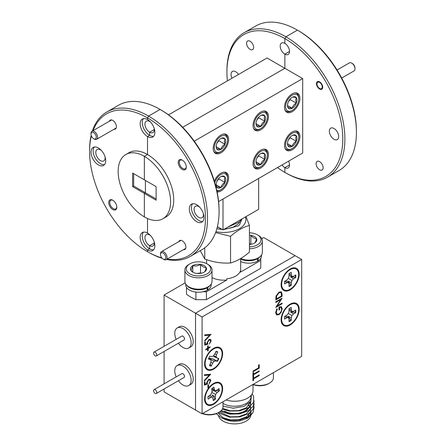 <?xml version="1.0" encoding="UTF-8"?>
<svg xmlns="http://www.w3.org/2000/svg" width="446" height="446" viewBox="0 0 446 446"><rect width="100%" height="100%" fill="white"/><g stroke="black" fill="none" stroke-linecap="round" stroke-linejoin="round"><path stroke-width="0.67" d="M160.51 254.527A3.707 2.141 -120 0 0 163.13 259.07A3.707 2.141 -120 0 0 165.75 257.554A3.707 2.141 -120 0 0 163.13 253.016A3.707 2.141 -120 0 0 160.51 254.527L160.51 253.774A4.633 2.676 60 0 1 161.469 251.65A4.633 2.676 60 0 1 165.037 252.893A4.633 2.676 60 0 1 167.06 257.554A4.633 2.676 60 0 1 166.102 259.678A4.633 2.676 60 0 1 163.782 259.449L163.13 259.07M94.284 139.063L93.627 138.689A3.707 2.141 -120 0 0 96.247 137.173A3.707 2.141 -120 0 0 93.627 132.635A3.707 2.141 -120 0 0 91.006 134.146A3.707 2.141 -120 0 0 93.627 138.689L94.284 139.063A4.633 2.676 60 0 0 96.598 139.297A4.633 2.676 60 0 0 97.312 135.584A4.633 2.676 60 0 0 94.284 131.498A4.633 2.676 60 0 0 91.965 131.269A4.633 2.676 60 0 0 91.006 133.393L91.006 134.146M319.609 88.47A3.707 2.141 -120 0 0 322.229 86.959A3.707 2.141 -120 0 0 319.609 82.415A3.707 2.141 -120 0 0 316.989 83.932A3.707 2.141 -120 0 0 319.609 88.47L320.105 88.76L319.609 88.47M352.373 63.499L351.716 63.126L352.373 63.499A3.707 2.141 60 0 1 354.994 68.043L354.994 68.801A4.633 2.676 -120 0 0 351.716 63.126L351.716 63.126A4.633 2.676 -120 0 0 349.402 62.892L337.065 70.016M341.697 78.039L354.035 70.92A4.633 2.676 -120 0 0 354.994 68.801M204.602 399.058A12.75 7.365 120 0 0 204.669 400.302A12.75 7.365 120 0 0 214.175 403.925A12.75 7.365 120 0 0 222.632 388.644A12.75 7.365 120 0 0 214.727 382.88A12.75 7.365 120 0 0 204.602 399.058M204.686 397.587A8.156 4.711 120 0 0 204.97 398.027M204.602 363.947A12.75 7.365 120 0 0 204.669 365.19A12.75 7.365 120 0 0 214.175 368.814A12.75 7.365 120 0 0 222.632 353.539A12.75 7.365 120 0 0 214.727 347.768A12.75 7.365 120 0 0 204.602 363.947M204.686 362.475A8.156 4.711 120 0 0 204.97 362.916M281.136 319.76A12.75 7.365 120 0 0 281.203 321.003A12.75 7.365 120 0 0 290.708 324.627A12.75 7.365 120 0 0 299.171 309.351A12.75 7.365 120 0 0 291.26 303.581A12.75 7.365 120 0 0 281.136 319.76M281.22 318.288A8.156 4.711 120 0 0 281.51 318.728M281.136 284.654A12.75 7.365 120 0 0 281.203 285.897A12.75 7.365 120 0 0 290.708 289.521A12.75 7.365 120 0 0 299.171 274.24A12.75 7.365 120 0 0 291.26 268.475A12.75 7.365 120 0 0 281.136 284.654M281.22 283.182A8.156 4.711 120 0 0 281.51 283.617M277.128 305.962L282.067 303.107L282.067 303.759L275.779 307.394L280.729 299.601L275.779 302.455L275.779 301.803L282.067 298.173L277.128 305.962L282.062 298.179M281.387 306.664L282.218 308.749L281.03 312.585L278.912 314.698L276.576 314.954L275.617 312.707L276.855 308.727L277.312 309.022L276.264 312.356L277.083 314.229L278.895 314.068C280.601 312.808 281.493 311.141 281.588 309.072L280.852 307.294L279.648 307.3L279.648 309.719L279.006 310.093L279.006 307.021L281.393 306.664L282.229 308.755L281.041 312.59L278.923 314.703L276.57 314.948M211.019 334.322L204.731 341.123L204.731 340.421L209.687 335.141L204.731 335.582L204.731 334.885L211.019 334.322L204.731 341.106M210.06 340.058L208.929 340.175L207.541 342.729L207.864 344.145L204.731 345.221L204.731 342.238L205.372 341.865L205.372 344.34L207.028 343.771L206.905 342.991L208.962 339.512L210.584 339.317L211.181 340.766L209.408 344.011L210.534 341.101L210.06 340.058L208.94 340.181L207.552 342.734L207.875 344.15L204.731 345.21M210.044 346.81L210.044 347.451L208.187 348.521L208.187 350.662L207.63 350.991L207.63 348.85L205.779 349.92L205.779 349.268L207.63 348.198L207.63 346.057L208.198 345.734L208.198 347.874L210.049 346.804L210.049 347.456L208.198 348.527L208.198 350.668L207.63 350.98M210.668 374.211L204.374 381.012L204.374 380.315L209.336 375.03L204.374 375.471L204.374 374.774L210.668 374.211M207.524 384.039L204.374 385.11L204.374 382.127L205.021 381.754L205.021 384.229L206.676 383.66L206.554 382.88L208.611 379.407L210.228 379.206L210.83 380.655L209.051 383.9L210.183 380.99L209.709 379.947L208.589 380.07L207.2 382.623L207.524 384.039L204.374 385.099M208.572 384.831L208.572 387.624L207.925 387.998L207.925 385.199L208.572 384.831L208.572 387.624L207.925 387.981M202.083 413.827L301.686 356.326L301.686 259.472L202.083 316.978L202.083 413.827L164.078 391.883L164.078 389.007M279.001 292.119L281.315 291.801L282.067 294.059L282.067 296.311L275.779 299.941L276.007 296.038L279.001 292.119M259.226 375.582L253.584 378.844L253.584 380.427L252.938 380.8L252.938 376.982L253.584 376.608L253.584 378.191L259.226 374.93L259.226 375.582L253.573 378.838L253.584 380.427M259.226 371.485L253.584 374.746L253.584 376.329L252.938 376.703L252.938 372.884L253.584 372.51L253.584 374.094L259.226 370.838L259.226 371.485L253.573 374.74L253.584 376.329M259.226 364.689L259.226 368.134L252.938 371.769L252.938 371.117L258.58 367.855L258.58 365.062L259.226 364.689M301.686 259.472L295.135 255.686L195.532 313.192L195.532 410.047L195.532 313.192L164.078 295.035L164.078 346.341M202.083 316.978L195.532 313.192L295.135 255.686L263.681 237.528L261.763 238.638M289.443 269.875A8.156 4.711 120 0 0 288.919 269.847M289.443 304.98A8.156 4.711 120 0 0 288.919 304.952M212.909 349.173A8.156 4.711 120 0 0 212.385 349.14M212.909 384.279A8.156 4.711 120 0 0 212.385 384.251M205.009 381.765L205.021 384.229M210.222 379.206L210.83 380.655L209.046 383.894M209.709 379.947L208.577 380.064L207.189 382.618L207.513 384.034M210.657 374.3L204.374 380.995M204.374 375.465L209.336 375.03M205.779 349.909L207.63 348.85M208.187 345.739L208.198 347.874M205.361 341.87L205.372 344.34M210.579 339.317L211.181 340.766L209.397 344.005M209.676 335.136L204.731 335.576M276.855 308.727L277.312 309.022L276.264 312.356M276.252 312.351L277.077 314.224M280.852 307.294L279.642 307.294L279.648 309.719L279.006 310.082M282.062 303.113L282.067 303.759L275.779 307.378M280.718 299.589L275.779 302.444M281.309 291.796L282.062 294.053L282.067 296.311L275.779 299.929M276.414 298.402L276.425 298.92L281.426 296.032L281.426 295.196L281.264 293.212L280.751 292.52L278.99 292.766L276.592 296.066L276.425 298.92M280.74 292.515L279.001 292.771L276.598 296.072L276.425 298.407M253.573 380.421L252.938 380.789M253.573 376.614L253.584 378.191M259.215 374.941L259.215 375.577M253.573 376.324L252.938 376.692M253.573 372.516L253.584 374.094M259.215 370.843L259.215 371.479M259.215 364.694L259.226 368.134M259.215 368.128L252.938 371.752M298.803 98.973A9.344 5.391 120 0 0 292.197 95.16A9.344 5.391 120 0 0 285.591 106.6A9.344 5.391 120 0 0 292.197 110.413A9.344 5.391 120 0 0 298.803 98.973L298.803 98.126A10.381 5.993 -60 0 0 296.651 93.37L295.726 92.835M294.912 92.891A10.381 5.993 -60 0 1 296.651 93.37M296.925 100.055A6.69 3.863 120 0 0 296.295 97.691A6.69 3.863 120 0 0 292.197 97.323A6.69 3.863 120 0 0 288.099 102.418A6.69 3.863 120 0 0 287.469 105.512A6.69 3.863 120 0 0 288.099 107.882A6.69 3.863 120 0 0 292.197 108.244A6.69 3.863 120 0 0 296.295 103.149A6.69 3.863 120 0 0 296.925 100.055M287.48 105.133L288.099 107.882C288.629 107.525 289.995 107.648 292.197 108.244C292.727 106.087 294.092 104.386 296.295 103.149L295.659 100.055L296.295 97.691C294.115 97.094 292.749 96.972 292.197 97.323M298.803 137.106A9.344 5.391 120 0 0 292.197 133.293A9.344 5.391 120 0 0 285.591 144.733A9.344 5.391 120 0 0 292.197 148.546A9.344 5.391 120 0 0 298.803 137.106L298.803 136.259A10.381 5.993 -60 0 0 296.651 131.509L295.726 130.973M294.912 131.024A10.381 5.993 -60 0 1 296.651 131.509M296.925 138.188A6.69 3.863 120 0 0 296.295 135.824A6.69 3.863 120 0 0 292.197 135.461A6.69 3.863 120 0 0 288.099 140.551A6.69 3.863 120 0 0 287.469 143.651A6.69 3.863 120 0 0 288.099 146.015A6.69 3.863 120 0 0 292.197 146.383A6.69 3.863 120 0 0 296.295 141.287A6.69 3.863 120 0 0 296.925 138.188M287.48 143.266L288.099 146.015C288.629 145.658 289.995 145.781 292.197 146.383C292.727 144.22 294.092 142.519 296.295 141.287L295.659 138.188L296.295 135.824C294.115 135.227 292.749 135.105 292.197 135.461M267.349 117.131A9.344 5.391 120 0 0 260.743 113.317A9.344 5.391 120 0 0 254.136 124.757A9.344 5.391 120 0 0 260.743 128.571A9.344 5.391 120 0 0 267.349 117.131L267.349 116.283A10.381 5.993 -60 0 0 265.197 111.533L264.272 110.998M263.458 111.048A10.381 5.993 -60 0 1 265.197 111.533M265.47 118.212A6.69 3.863 120 0 0 264.84 115.849A6.69 3.863 120 0 0 260.743 115.481A6.69 3.863 120 0 0 256.651 120.576A6.69 3.863 120 0 0 256.015 123.676A6.69 3.863 120 0 0 256.651 126.04A6.69 3.863 120 0 0 260.743 126.402A6.69 3.863 120 0 0 264.84 121.312A6.69 3.863 120 0 0 265.47 118.212M256.026 123.291L256.651 126.04C257.175 125.683 258.541 125.805 260.743 126.402C261.272 124.244 262.638 122.544 264.84 121.312L264.205 118.212L264.84 115.849C262.661 115.252 261.295 115.129 260.743 115.481M267.349 155.264A9.344 5.391 120 0 0 260.743 151.45A9.344 5.391 120 0 0 254.136 162.89A9.344 5.391 120 0 0 260.743 166.704A9.344 5.391 120 0 0 267.349 155.264L267.349 154.416A10.381 5.993 -60 0 0 265.197 149.666L264.272 149.131M263.458 149.181A10.381 5.993 -60 0 1 265.197 149.666M265.47 156.351A6.69 3.863 120 0 0 264.84 153.987A6.69 3.863 120 0 0 260.743 153.619A6.69 3.863 120 0 0 256.651 158.715A6.69 3.863 120 0 0 256.015 161.809A6.69 3.863 120 0 0 256.651 164.173A6.69 3.863 120 0 0 260.743 164.541A6.69 3.863 120 0 0 264.84 159.445A6.69 3.863 120 0 0 265.47 156.351M256.026 161.43L256.651 164.173C257.175 163.816 258.541 163.938 260.743 164.541C261.272 162.377 262.638 160.683 264.84 159.445L264.205 156.351L264.84 153.987C262.661 153.385 261.295 153.268 260.743 153.619M182.263 160.081A5.709 3.295 -120 0 0 178.227 162.411A5.709 3.295 -120 0 0 182.263 169.402A5.709 3.295 -120 0 0 186.3 167.072A5.709 3.295 -120 0 0 182.263 160.081L182.263 160.081M182.537 160.248A4.967 2.866 -120 0 0 180.307 160.136A4.967 2.866 -120 0 0 179.543 164.117A4.967 2.866 -120 0 0 182.788 168.493A4.967 2.866 -120 0 0 185.268 168.739A4.967 2.866 -120 0 0 186.289 166.754M196.658 204.703A10.381 5.993 -120 0 0 191.468 204.19A10.381 5.993 -120 0 0 189.879 212.508A10.381 5.993 -120 0 0 196.658 221.651A10.381 5.993 -120 0 0 201.848 222.169A10.381 5.993 -120 0 0 203.437 213.851A10.381 5.993 -120 0 0 196.658 204.703M192.622 203.772A10.381 5.993 -120 0 0 192.293 212.257A10.381 5.993 -120 0 0 198.754 220.441A10.381 5.993 -120 0 0 202.791 221.378M178.818 241.632A5.151 2.977 60 0 1 182.263 240.79L182.263 240.79A5.151 2.977 60 0 1 185.91 247.101A5.151 2.977 60 0 1 183.451 249.66M319.609 169.753A4.967 2.866 60 0 1 316.365 165.377A4.967 2.866 60 0 1 317.128 161.396A4.967 2.866 60 0 1 319.609 161.642A4.967 2.866 60 0 1 322.854 166.024A4.967 2.866 60 0 1 322.096 170.004A4.967 2.866 60 0 1 319.609 169.753M319.609 89.044A4.41 2.548 60 0 1 316.727 85.158A4.41 2.548 60 0 1 317.401 81.624A4.41 2.548 60 0 1 319.609 81.841A4.41 2.548 60 0 1 322.491 85.732A4.41 2.548 60 0 1 321.817 89.267A4.41 2.548 60 0 1 319.609 89.044M292.197 149.817A10.899 6.294 120 0 0 299.316 140.217A10.899 6.294 120 0 0 297.644 131.481A10.899 6.294 120 0 0 292.197 132.022A10.899 6.294 120 0 0 285.078 141.627A10.899 6.294 120 0 0 286.75 150.358A10.899 6.294 120 0 0 292.197 149.817M292.197 111.684A10.899 6.294 120 0 0 299.316 102.078A10.899 6.294 120 0 0 297.644 93.348A10.899 6.294 120 0 0 292.197 93.889A10.899 6.294 120 0 0 285.078 103.489A10.899 6.294 120 0 0 286.75 112.225A10.899 6.294 120 0 0 292.197 111.684M260.743 167.975A10.899 6.294 120 0 0 267.862 158.375A10.899 6.294 120 0 0 266.195 149.639A10.899 6.294 120 0 0 260.743 150.179A10.899 6.294 120 0 0 253.623 159.785A10.899 6.294 120 0 0 255.296 168.516A10.899 6.294 120 0 0 260.743 167.975M217.113 192.014A10.899 6.294 120 0 0 220.904 190.977A10.899 6.294 120 0 0 228.023 181.377A10.899 6.294 120 0 0 226.351 172.641A10.899 6.294 120 0 0 220.904 173.182A10.899 6.294 120 0 0 214.342 181.193M220.904 152.844A10.899 6.294 120 0 0 228.023 143.238A10.899 6.294 120 0 0 226.351 134.508A10.899 6.294 120 0 0 220.904 135.049A10.899 6.294 120 0 0 213.785 144.649A10.899 6.294 120 0 0 215.451 153.385A10.899 6.294 120 0 0 220.904 152.844M260.743 129.842A10.899 6.294 120 0 0 267.862 120.236A10.899 6.294 120 0 0 266.195 111.506A10.899 6.294 120 0 0 260.743 112.046A10.899 6.294 120 0 0 253.623 121.646A10.899 6.294 120 0 0 255.296 130.383A10.899 6.294 120 0 0 260.743 129.842M334.004 139.269A6.601 3.808 60 0 1 329.694 133.454A6.601 3.808 60 0 1 330.703 128.169A6.601 3.808 60 0 1 334.004 128.493A6.601 3.808 60 0 1 338.313 134.307A6.601 3.808 60 0 1 337.304 139.598A6.601 3.808 60 0 1 334.004 139.269M203.315 213.444A6.601 3.808 60 0 1 202.055 217.681A6.601 3.808 60 0 1 198.754 217.358A6.601 3.808 60 0 1 194.445 211.543A6.601 3.808 60 0 1 195.454 206.253A6.601 3.808 60 0 1 198.754 206.582A6.601 3.808 60 0 1 199.752 207.284M227.51 140.133A9.344 5.391 120 0 0 220.904 136.32A9.344 5.391 120 0 0 214.297 147.76A9.344 5.391 120 0 0 220.904 151.573A9.344 5.391 120 0 0 227.51 140.133L227.51 139.286A10.381 5.993 -60 0 0 225.358 134.536L224.433 134.001M223.619 134.051A10.381 5.993 -60 0 1 225.358 134.536M225.631 141.215A6.69 3.863 120 0 0 224.996 138.851A6.69 3.863 120 0 0 220.904 138.483A6.69 3.863 120 0 0 216.806 143.579A6.69 3.863 120 0 0 216.176 146.678A6.69 3.863 120 0 0 216.806 149.042A6.69 3.863 120 0 0 220.904 149.404A6.69 3.863 120 0 0 224.996 144.309A6.69 3.863 120 0 0 225.631 141.215M216.187 146.294L216.806 149.042C217.336 148.685 218.702 148.808 220.904 149.404C221.433 147.247 222.799 145.547 224.996 144.309L224.366 141.215L224.996 138.851C222.822 138.254 221.456 138.132 220.904 138.483M216.773 190.42A9.344 5.391 120 0 0 220.904 189.706A9.344 5.391 120 0 0 227.51 178.266A9.344 5.391 120 0 0 222.186 173.856A9.344 5.391 120 0 0 214.794 182.704M227.51 178.266L227.51 177.419A10.381 5.993 -60 0 0 225.358 172.669L224.433 172.134M223.619 172.184A10.381 5.993 -60 0 1 225.358 172.669M225.631 179.353A6.69 3.863 120 0 0 224.996 176.984A6.69 3.863 120 0 0 220.904 176.622A6.69 3.863 120 0 0 216.806 181.717A6.69 3.863 120 0 0 216.176 184.811A6.69 3.863 120 0 0 216.806 187.175A6.69 3.863 120 0 0 220.904 187.543A6.69 3.863 120 0 0 224.996 182.447A6.69 3.863 120 0 0 225.631 179.353M216.187 184.432L216.806 187.175C217.336 186.818 218.702 186.941 220.904 187.543C221.433 185.38 222.799 183.685 224.996 182.447L224.366 179.353L224.996 176.984C222.822 176.387 221.456 176.265 220.904 176.622M220.904 189.706L220.168 190.13A10.381 5.993 -60 0 1 216.929 191.133M217.046 181.154L218.858 178.902L218.858 178.339M216.226 184.839L220.904 187.543M218.858 178.902L224.996 182.447M220.904 151.573L220.168 151.997A10.381 5.993 -60 0 1 214.978 152.51A10.381 5.993 -60 0 1 213.69 151.244M217.046 143.021L218.858 140.763L218.858 140.206M216.226 146.706L220.904 149.404M218.858 140.763L224.996 144.309M154.165 128.325A6.601 3.808 60 0 1 152.906 132.557A6.601 3.808 60 0 1 149.611 132.233L154.277 129.541L149.611 132.233L149.611 135.322A10.381 5.993 -120 0 0 153.641 136.253M167.155 259.07A81.919 47.298 -120 0 0 204.575 206.236A81.919 47.298 -120 0 0 147.514 117.917L147.514 119.584A10.381 5.993 -120 0 0 142.324 119.065A10.381 5.993 -120 0 0 140.73 127.383A10.381 5.993 -120 0 0 147.514 136.532L149.611 135.322L149.611 132.233A6.601 3.808 60 0 1 145.301 126.419A6.601 3.808 60 0 1 146.31 121.134A6.601 3.808 60 0 1 149.611 121.457L149.611 121.145L149.611 121.457A6.601 3.808 60 0 1 150.609 122.159M154.165 241.821A6.601 3.808 60 0 1 152.906 246.058A6.601 3.808 60 0 1 149.611 245.729L154.277 243.037L149.611 245.729L149.611 248.818A10.381 5.993 -120 0 0 153.641 249.749M162.188 258.323A83.402 48.151 60 0 1 148.563 252.297L147.514 251.695L147.514 250.028A10.381 5.993 -120 0 0 152.699 250.54A10.381 5.993 -120 0 0 154.294 242.223A10.381 5.993 -120 0 0 147.514 233.08L147.514 218.484L147.514 233.08A10.381 5.993 -120 0 0 142.324 232.567A10.381 5.993 -120 0 0 140.73 240.885A10.381 5.993 -120 0 0 147.514 250.028L149.611 248.818L149.611 245.729A6.601 3.808 60 0 1 145.301 239.915A6.601 3.808 60 0 1 146.31 234.629A6.601 3.808 60 0 1 149.611 234.958L149.611 234.641L149.611 234.958A6.601 3.808 60 0 1 150.609 235.655M132.624 186.623L144.365 193.402L144.365 216.884A37.068 21.402 -120 0 0 162.901 218.724A37.068 21.402 -120 0 0 168.582 189.02A37.068 21.402 -120 0 0 144.365 156.356L144.365 179.838L156.111 186.623L156.111 200.182L144.365 193.402L145.413 192.795L144.365 193.402L144.365 216.884A37.068 21.402 -120 0 1 120.152 184.22A37.068 21.402 -120 0 1 125.833 154.517A37.068 21.402 -120 0 1 144.365 156.356L144.365 179.838L132.624 173.059L132.624 186.623L133.672 186.015L156.111 198.972M145.413 180.446L145.413 192.795L145.413 180.446M93.019 130.661A81.919 47.298 -120 0 1 147.514 117.917L148.563 116.099L147.514 117.917L147.514 119.584A10.381 5.993 -120 0 1 154.294 128.727A10.381 5.993 -120 0 1 152.699 137.045A10.381 5.993 -120 0 1 147.514 136.532L147.514 154.539L144.365 156.356L147.514 154.539A37.068 21.402 -120 0 0 128.978 152.705L125.833 154.517M168.532 114.862L267.037 57.991L284.86 68.283L182.676 127.277L284.86 68.283L284.86 54.144L289.526 51.452L284.86 54.144A6.601 3.808 60 0 1 280.545 48.335A6.601 3.808 60 0 1 281.56 43.045A6.601 3.808 60 0 1 284.86 43.373A6.601 3.808 60 0 1 289.17 49.188A6.601 3.808 60 0 1 288.155 54.473A6.601 3.808 60 0 1 284.86 54.144L284.86 68.283L302.683 78.574L194.255 141.17M190.264 256.428L201.793 249.771A83.402 48.151 -120 0 0 219.07 211.588A83.402 48.151 -120 0 0 160.092 109.443L148.563 116.099A83.402 48.151 60 0 1 203.047 189.595A83.402 48.151 60 0 1 190.264 256.428A83.402 48.151 60 0 1 166.525 259.433M92.389 131.024A83.402 48.151 60 0 1 106.862 111.968L118.391 105.312A83.402 48.151 -120 0 1 160.092 109.443L161.14 110.045A81.919 47.298 60 0 1 161.145 110.05A81.919 47.298 60 0 1 219.07 210.378L219.07 211.588M288.584 161.168A6.601 3.808 60 0 1 288.155 167.969A6.601 3.808 60 0 1 284.86 167.646L289.526 164.953L284.86 167.646A6.601 3.808 60 0 1 282.05 164.936M285.908 173.003L284.86 172.396L284.86 167.646L284.86 172.396A81.919 47.298 -120 0 0 342.784 138.951A81.919 47.298 -120 0 0 284.86 38.618L285.908 36.806A83.402 48.151 60 0 1 340.393 110.301A83.402 48.151 60 0 1 327.609 177.134A83.402 48.151 60 0 1 285.908 173.003L284.86 172.396A81.919 47.298 -120 0 0 284.86 172.396L285.908 173.003M327.609 177.134L339.138 170.472A83.402 48.151 -120 0 0 356.415 132.295A83.402 48.151 -120 0 0 297.443 30.144A83.402 48.151 -120 0 0 297.437 30.144L285.908 36.806L284.86 38.618L284.86 43.373L284.86 38.618A81.919 47.298 -120 0 0 226.93 72.062A81.919 47.298 -120 0 0 227.404 80.871M297.443 30.144L298.486 30.752A81.919 47.298 60 0 1 298.491 30.752A81.919 47.298 60 0 1 356.415 131.085L356.415 132.295M218.596 201.575L302.683 153.028L302.683 78.574M162.901 218.724L166.046 216.907A37.068 21.402 -120 0 0 171.727 187.203A37.068 21.402 -120 0 0 147.514 154.539L147.514 136.532L149.611 135.322A10.381 5.993 -120 0 1 143.149 127.138A10.381 5.993 -120 0 1 143.478 118.647M91.374 135.907A81.919 47.298 -120 0 0 89.585 151.361A81.919 47.298 -120 0 0 147.509 251.695A81.919 47.298 -120 0 0 161.792 257.872M260.743 166.704L260.012 167.127A10.381 5.993 -60 0 1 254.822 167.646A10.381 5.993 -60 0 1 253.534 166.38M256.885 158.152L258.697 155.899L258.697 155.342M256.065 161.837L260.743 164.541M258.697 155.899L264.84 159.445M260.743 128.571L260.012 128.994A10.381 5.993 -60 0 1 254.822 129.507A10.381 5.993 -60 0 1 253.534 128.242M256.885 120.019L258.697 117.761L258.697 117.203M256.065 123.704L260.743 126.402M258.697 117.761L264.84 121.312M292.197 148.546L291.461 148.97A10.381 5.993 -60 0 1 286.276 149.482A10.381 5.993 -60 0 1 284.988 148.223M288.339 139.994L290.151 137.742L290.151 137.178M287.519 143.679L292.197 146.383M290.151 137.742L296.295 141.287M292.197 110.413L291.461 110.837A10.381 5.993 -60 0 1 286.276 111.349A10.381 5.993 -60 0 1 284.988 110.084M288.339 101.855L290.151 99.603L290.151 99.045M287.519 105.546L292.197 108.244M290.151 99.603L296.295 103.149M105.022 156.697A6.601 3.808 60 0 1 103.762 160.934A6.601 3.808 60 0 1 100.461 160.605A6.601 3.808 60 0 1 96.152 154.795A6.601 3.808 60 0 1 97.167 149.505A6.601 3.808 60 0 1 100.461 149.834A6.601 3.808 60 0 1 101.459 150.536M231.987 78.228A6.601 3.808 60 0 1 232.411 71.421A6.601 3.808 60 0 1 235.711 71.745A6.601 3.808 60 0 1 238.521 74.454M250.106 49.372A4.967 2.866 60 0 1 246.861 44.996A4.967 2.866 60 0 1 247.625 41.015A4.967 2.866 60 0 1 250.106 41.261A4.967 2.866 60 0 1 253.35 45.637A4.967 2.866 60 0 1 252.592 49.617A4.967 2.866 60 0 1 250.106 49.372M109.315 121.251A5.151 2.977 60 0 1 112.76 120.409L112.76 120.409A5.151 2.977 60 0 1 116.406 126.72A5.151 2.977 60 0 1 113.953 129.279M98.365 147.955A10.381 5.993 -120 0 0 93.175 147.442A10.381 5.993 -120 0 0 91.586 155.76A10.381 5.993 -120 0 0 98.365 164.903A10.381 5.993 -120 0 0 103.556 165.421A10.381 5.993 -120 0 0 105.144 157.103A10.381 5.993 -120 0 0 98.365 147.955M94.335 147.024A10.381 5.993 -120 0 0 94.006 155.509A10.381 5.993 -120 0 0 100.461 163.693A10.381 5.993 -120 0 0 104.498 164.63M113.033 200.377A4.967 2.866 -120 0 0 110.803 200.265A4.967 2.866 -120 0 0 110.039 204.246A4.967 2.866 -120 0 0 113.284 208.622A4.967 2.866 -120 0 0 115.77 208.867A4.967 2.866 -120 0 0 116.791 206.883M112.76 200.209A5.709 3.295 -120 0 0 108.724 202.54A5.709 3.295 -120 0 0 112.76 209.531A5.709 3.295 -120 0 0 116.796 207.2A5.709 3.295 -120 0 0 112.76 200.209L112.76 200.209M216.895 228.653A17.054 9.845 -0 0 0 217.458 228.787L222.504 229.612M240.204 221.105L238.398 223.853L232.372 227.627L224.104 229.266M221.918 229.277L217.458 228.787M200.248 250.596L204.742 258.964C213.277 262.209 221.879 263.536 230.543 262.956C236.848 261.239 243.142 257.604 249.425 252.051L249.425 225.42C243.142 227.125 236.848 230.76 230.543 236.324L215.602 232.589M186.489 287.391L186.489 294.204A46.334 26.749 -0 0 0 190.866 297.125A46.334 26.749 -0 0 0 195.922 299.651L195.922 292.08M212.034 277.557A17.054 9.845 -0 0 0 226.797 280.01L226.797 278.8A17.054 9.845 -0 0 0 240.383 270.956L240.383 272.166A17.054 9.845 -0 0 0 240.678 270.337L240.678 258.557A13.57 7.833 -0 0 0 258.385 257.821A13.57 7.833 -0 0 0 262.36 252.28L262.36 240.935A13.57 7.833 180 0 1 249.425 248.762M258.385 257.821L257.426 258.373A12.209 7.047 180 0 1 257.186 258.507A12.209 7.047 180 0 1 240.678 258.658M249.425 246.867A12.209 7.047 -0 0 0 260.191 242.356A12.209 7.047 -0 0 0 257.426 234.847L258.385 235.399A13.57 7.833 180 0 1 262.36 240.935M208.059 286.873L207.1 287.43A12.209 7.047 180 0 1 206.833 287.575A12.209 7.047 180 0 1 189.834 287.43L188.875 286.873A13.57 7.833 -0 0 0 208.059 286.873A13.57 7.833 -0 0 0 212.034 281.337L212.034 269.992A13.57 7.833 180 0 1 203.66 277.228A13.57 7.833 180 0 1 188.875 275.533A13.57 7.833 180 0 1 184.9 269.992A13.57 7.833 180 0 1 188.875 264.456L189.834 263.898A12.209 7.047 -0 0 0 189.834 273.866A12.209 7.047 -0 0 0 207.1 273.866A12.209 7.047 -0 0 0 207.1 263.898L208.059 264.456A13.57 7.833 180 0 1 212.034 269.992M192.789 272.16A8.028 4.633 -0 0 0 196.391 273.359A8.028 4.633 -0 0 0 204.14 272.16A8.028 4.633 -0 0 0 206.219 267.684A8.028 4.633 -0 0 0 200.544 264.411A8.028 4.633 -0 0 0 192.789 265.61A8.028 4.633 -0 0 0 190.715 270.081A8.028 4.633 -0 0 0 192.789 272.16M178.389 380.745A11.563 6.679 -120 0 0 182.949 384.987A11.563 6.679 -120 0 0 188.73 385.556L190.827 384.346A11.563 6.679 -120 0 0 192.6 375.08A11.563 6.679 -120 0 0 185.045 364.889A11.563 6.679 -120 0 0 179.264 364.315L177.168 365.525A11.563 6.679 -120 0 0 176.164 376.892M188.73 385.556A11.563 6.679 -120 0 0 190.503 376.29A11.563 6.679 -120 0 0 182.949 366.099A11.563 6.679 -120 0 0 177.168 365.525M156.278 393.511L184.064 377.467A2.224 1.282 -120 0 0 184.404 375.688A2.224 1.282 -120 0 0 182.949 373.726A2.224 1.282 -120 0 0 181.84 373.614L154.054 389.659A2.224 1.282 -120 0 0 153.714 391.437A2.224 1.282 -120 0 0 155.163 393.4A2.224 1.282 -120 0 0 156.278 393.511A2.224 1.282 -120 0 0 156.618 391.727A2.224 1.282 -120 0 0 155.163 389.765A2.224 1.282 -120 0 0 154.054 389.659M178.389 343.214A11.563 6.679 -120 0 0 182.949 347.456A11.563 6.679 -120 0 0 188.73 348.025L190.827 346.815A11.563 6.679 -120 0 0 192.6 337.55A11.563 6.679 -120 0 0 185.045 327.358A11.563 6.679 -120 0 0 179.264 326.784L177.168 327.994A11.563 6.679 -120 0 0 176.164 339.361M188.73 348.025A11.563 6.679 -120 0 0 190.503 338.759A11.563 6.679 -120 0 0 182.949 328.568A11.563 6.679 -120 0 0 177.168 327.994M156.278 355.98L184.064 339.936A2.224 1.282 -120 0 0 184.404 338.157A2.224 1.282 -120 0 0 182.949 336.195A2.224 1.282 -120 0 0 181.84 336.083L154.054 352.128A2.224 1.282 -120 0 0 153.714 353.907A2.224 1.282 -120 0 0 155.163 355.869A2.224 1.282 -120 0 0 156.278 355.98A2.224 1.282 -120 0 0 156.618 354.196A2.224 1.282 -120 0 0 155.163 352.234A2.224 1.282 -120 0 0 154.054 352.128M202.635 413.509A13.57 7.833 0 0 0 219.014 412.266A13.57 7.833 0 0 0 222.989 406.73L222.989 401.757M219.014 412.266L218.055 412.823A12.209 7.047 180 0 1 202.445 413.62M226.038 399.995A18.386 10.615 -0 0 0 253.021 390.612L253.021 384.419M222.989 403.396A16.312 9.416 -0 0 0 223.106 403.463A16.312 9.416 -0 0 0 240.879 405.503A16.312 9.416 -0 0 0 250.947 396.806L250.947 395.513M222.989 406.155L233.264 408.19L243.834 406.412L250.791 401.406L251.421 394.95M223.764 418.822A16.312 9.416 -0 0 0 241.297 420.4A16.312 9.416 -0 0 0 250.947 411.803M252.447 413.342L247.781 418.131L239.731 420.946L230.404 421.046L221.935 418.086M250.947 414.462A16.312 9.416 180 0 1 240.879 423.165A16.312 9.416 180 0 1 223.106 421.124A16.312 9.416 180 0 1 218.573 416.09M253.066 384.396A13.57 7.833 0 0 0 269.445 383.153L268.486 383.705A12.209 7.047 180 0 1 253.021 384.563M269.445 383.153A13.57 7.833 0 0 0 273.42 377.611L273.42 372.644M295.386 275.121A8.006 4.622 -60 0 1 295.324 277.289L290.463 276.838L293.49 278.828L295.698 277.551A8.006 4.622 120 0 0 295.698 274.937L293.49 276.213L291.929 276.364L291.283 274.937L291.283 272.389A8.006 4.622 120 0 0 290.151 272.907A8.006 4.622 120 0 0 289.019 273.693L289.019 276.247L288.372 278.421L286.811 280.066L284.604 281.342A8.006 4.622 120 0 0 284.604 283.957L286.811 282.686L288.372 282.53L289.019 283.957L289.019 286.505A8.006 4.622 120 0 0 291.283 285.2L291.283 282.652L291.929 280.473L293.49 278.828M291.283 282.652L288.044 281.019L290.87 285.005A8.006 4.622 -60 0 1 289.772 285.763A8.006 4.622 -60 0 1 289.019 286.142M290.151 289.253A12.009 6.935 -60 0 1 281.727 285.518A12.009 6.935 -60 0 1 290.151 269.64A12.009 6.935 -60 0 1 291.199 269.111A12.009 6.935 -60 0 1 298.63 275.16A12.009 6.935 -60 0 1 290.151 289.253M295.386 310.226A8.006 4.622 -60 0 1 295.324 312.401L290.463 311.944L293.49 313.934L295.698 312.663A8.006 4.622 120 0 0 295.698 310.048L293.49 311.319L291.929 311.475L291.283 310.048L291.283 307.495A8.006 4.622 120 0 0 290.151 308.019A8.006 4.622 120 0 0 289.019 308.805L289.019 311.353L288.372 313.527L286.811 315.177L284.604 316.454A8.006 4.622 120 0 0 284.604 319.068L286.811 317.792L288.372 317.636L289.019 319.068L289.019 321.616A8.006 4.622 120 0 0 291.283 320.306L291.283 317.758L291.929 315.584L293.49 313.934M291.283 317.758L288.044 316.13L290.87 320.117A8.006 4.622 -60 0 1 289.772 320.875A8.006 4.622 -60 0 1 289.019 321.248M290.151 324.365A12.009 6.935 -60 0 1 281.727 320.629A12.009 6.935 -60 0 1 290.151 304.752A12.009 6.935 -60 0 1 291.199 304.222A12.009 6.935 -60 0 1 298.63 310.265A12.009 6.935 -60 0 1 290.151 324.365M215.089 398.741L215.502 398.93L215.201 396.578L211.95 394.994L215.089 398.741A8.006 4.622 -60 0 1 214.019 399.661A8.006 4.622 -60 0 1 213.21 400.19M215.201 396.578L215.624 394.448L217.079 392.619L219.265 391.003A8.006 4.622 120 0 0 218.953 388.594L216.767 390.205L215.134 390.657L214.281 389.469L213.974 387.122A8.006 4.622 120 0 0 211.733 388.778L212.034 391.125L211.61 393.26L210.155 395.089L207.964 396.7A8.006 4.622 120 0 0 208.276 399.114L210.462 397.498L212.101 397.046L212.954 398.233L213.26 400.586A8.006 4.622 120 0 0 214.398 399.878A8.006 4.622 120 0 0 215.502 398.93M212.447 384.814A12.009 6.935 -60 0 1 214.66 383.515A12.009 6.935 -60 0 1 222.108 388.879A12.009 6.935 -60 0 1 214.788 402.889A12.009 6.935 -60 0 1 205.188 399.928A12.009 6.935 -60 0 1 212.447 384.814M210.239 363.875L210.886 365.832A8.006 4.622 -60 0 1 209.927 365.742A8.006 4.622 -60 0 1 209.458 365.575A8.006 4.622 120 0 0 209.614 365.675A8.006 4.622 120 0 0 210.306 365.96A8.006 4.622 120 0 0 211.292 366.049L212.586 363.234L214.019 361.377L215.663 360.875L217.458 361.332A8.006 4.622 120 0 0 218.78 358.445L216.99 357.987L216.098 356.845L216.488 354.721L217.776 351.905A8.006 4.622 120 0 0 217.62 351.81A8.006 4.622 120 0 0 215.936 351.442L214.649 354.252L213.21 356.109L211.566 356.61L209.776 356.159A8.006 4.622 120 0 0 208.455 359.041L210.244 359.498L211.131 360.647L210.746 362.765L209.458 365.581M210.886 365.832L211.292 366.049M218.579 347.919A12.009 6.935 -60 0 1 220.508 360.496A12.009 6.935 -60 0 1 208.656 369.567A12.009 6.935 -60 0 1 205.188 364.817A12.009 6.935 -60 0 1 214.66 348.41A12.009 6.935 -60 0 1 218.579 347.919M218.362 358.339A8.006 4.622 -60 0 1 217.102 361.07L217.458 361.332M217.102 361.07L212.798 358.813L215.663 360.875M212.798 358.813L209.464 358.344L214.019 361.377M210.846 362.224L212.586 363.234M217.776 351.905L217.375 351.671L215.563 352.262M214.838 353.845L216.488 354.721M213.556 355.668L216.098 356.845M213.812 356.588L216.99 357.987M208.695 358.361L210.244 359.498M218.702 388.778A8.006 4.622 -60 0 1 218.891 390.746L219.265 391.003M218.891 390.746L214.013 390.657L217.079 392.619M214.013 390.657L212.29 391.136M211.8 392.313L215.624 394.448M212.067 388.46L214.281 389.469M211.789 389.213L215.134 390.657M209.804 395.346L212.101 397.046M208.611 396.226L210.462 397.498M290.87 320.117L291.283 320.306M285.83 315.746L288.372 317.636M284.765 316.359L286.811 317.792M295.324 312.401L295.698 312.663M288.372 313.527L291.929 315.584M289.019 308.989L291.283 310.048M289.019 310.215L291.929 311.475M290.87 285.005L291.283 285.2M285.83 280.634L288.372 282.53M284.765 281.248L286.811 282.686M295.324 277.289L295.698 277.551M288.372 278.421L291.929 280.473M289.019 273.883L291.283 274.937M289.019 275.11L291.929 276.364M241.325 219.32L239.558 221.846L227.449 227.332M218.657 227.393L217.286 227.176M242.011 218.925L239.558 224.873L238.51 225.854L223.413 229.662M185.162 282.864L164.078 295.035M164.078 351.476L164.078 383.867M218.367 412.639L218.757 413.693L223.017 417.696L230.381 419.898L238.894 419.647L246.259 416.938L250.518 412.433L250.518 407.265L248.662 404.639M219.566 411.931L230.381 416.871L238.894 416.62L246.259 413.91L250.518 409.406L250.518 404.238L249.671 402.783M221.277 410.537L230.381 413.843L238.894 413.593L246.259 410.883L250.423 406.579L250.669 401.584M222.665 408.425L230.381 410.822L238.894 410.565L246.259 407.856L251.076 400.948M216.254 413.682L221.489 417.874L229.551 420.177L239.725 419.926L248.534 416.737L253.211 412.199L254.125 406.819M218.183 412.745L229.551 417.149L239.725 416.898L248.534 413.71L253.211 409.172L254.125 403.792M220.463 411.284L229.551 414.122L239.725 413.871L248.534 410.682L253.211 406.144L254.125 400.764M222.314 409.172L229.551 411.095L239.725 410.844L248.534 407.655L253.618 402.32L253.618 396.193L252.135 393.874M248.723 414.462A14.088 8.134 180 0 1 247.798 417.361M248.723 405.386A14.088 8.134 180 0 1 248.69 405.96M247.993 407.973A14.088 8.134 180 0 1 224.678 411.134M185.714 284.013L185.714 284.866A12.75 7.365 0 0 0 202.841 291.779A12.75 7.365 -0 0 0 207.217 290.218L207.217 287.798L206.833 287.575M184.9 269.992L184.9 281.337A13.57 7.833 -0 0 0 188.875 286.873L189.834 287.43M208.059 264.456L207.1 263.898A12.209 7.047 -0 0 0 189.834 263.898M204.14 272.16C204.825 271.826 205.522 270.332 206.219 267.684C204.324 267.734 202.434 266.641 200.544 264.411C197.979 265.95 195.398 266.346 192.789 265.61C192.103 268.23 191.412 269.724 190.715 270.081L192.661 271.988M201.124 273.259L200.544 272.919L197.115 273.454M200.544 272.919L200.544 264.411M192.789 272.093L192.789 265.61M207.217 289.616L207.741 289.917A12.75 7.365 0 0 0 211.22 284.866L211.22 284.013M207.362 287.274L207.741 287.497L207.741 289.917M207.741 287.497A12.75 7.365 0 0 0 210.345 285.117M186.584 285.117A12.75 7.365 0 0 0 207.217 287.798M258.385 235.399L257.426 234.847A12.209 7.047 -0 0 0 249.425 232.79M249.425 244.447A8.028 4.633 -0 0 0 254.465 243.103A8.028 4.633 -0 0 0 256.545 238.632A8.028 4.633 -0 0 0 250.869 235.354A8.028 4.633 -0 0 0 249.425 235.209M254.465 243.103C255.151 242.769 255.848 241.28 256.545 238.632C254.649 238.682 252.759 237.59 250.869 235.354L250.869 243.867L249.425 244.09M251.449 244.202L250.869 243.867M257.571 260.548L258.095 260.843A12.75 7.365 -0 0 0 260.771 258.334A12.75 7.365 -0 0 0 261.546 255.809L261.546 254.956M257.716 258.206L258.095 258.424L258.095 260.843M240.678 261.49A12.75 7.365 -0 0 0 257.571 261.15L257.571 258.73L257.186 258.507M258.095 258.424A12.75 7.365 -0 0 0 260.67 256.065M240.678 259.07A12.75 7.365 -0 0 0 257.571 258.73M226.797 280.01L206.409 291.779L206.409 299.651L260.771 268.263L260.771 260.397L240.383 272.166M260.771 258.334L260.771 260.397M195.922 299.651L206.409 299.651M206.409 291.779L202.841 291.779M245.411 216.962A22.261 12.85 180 0 1 238.186 229.333A22.261 12.85 180 0 1 215.936 231.675M246.019 216.611L249.425 225.42M230.543 262.956L230.543 236.324M204.742 258.964L204.742 247.809M297.437 30.144A83.402 48.151 -120 0 0 255.736 26.013L244.207 32.675A83.402 48.151 60 0 1 285.908 36.806L297.437 30.144M277.468 167.585A81.919 47.298 -120 0 0 284.855 172.396M226.93 72.062L226.93 70.853A83.402 48.151 60 0 1 244.207 32.675M89.585 151.361L89.585 150.151A83.402 48.151 60 0 1 91.179 135.339M106.862 111.968A83.402 48.151 60 0 1 148.563 116.099L160.092 109.443M143.478 232.143A10.381 5.993 -120 0 0 143.149 240.634A10.381 5.993 -120 0 0 149.611 248.818L147.514 250.028L147.514 251.695A81.919 47.298 -120 0 0 147.514 251.695L148.563 252.297M133.672 173.667L133.672 186.015M223 229.902L258.647 209.319L258.647 178.45L223 199.028L223 229.902L217.408 226.674M237.991 401.054A16.312 9.416 180 0 1 231.284 401.054M185.709 248.361L166.102 259.678M181.076 240.333L161.469 251.65M111.572 119.952L91.965 131.269M116.205 127.974L96.598 139.297M316.989 83.932L316.989 83.173M214.978 152.51L214.052 151.975M254.822 167.646L253.891 167.111M254.822 129.507L253.891 128.972M286.276 149.482L285.345 148.947M286.276 111.349L285.345 110.814M206.576 259.617L206.576 263.614M281.354 282.262L281.727 285.518M281.354 317.374L281.727 320.629M211.655 384.826L214.66 383.515M204.814 361.561L205.188 364.817M211.655 349.714L214.66 348.41M204.814 396.667L205.188 399.928M288.194 305.527L291.199 304.222M288.194 270.415L291.199 269.111M147.509 251.695L148.557 252.297"/></g></svg>
